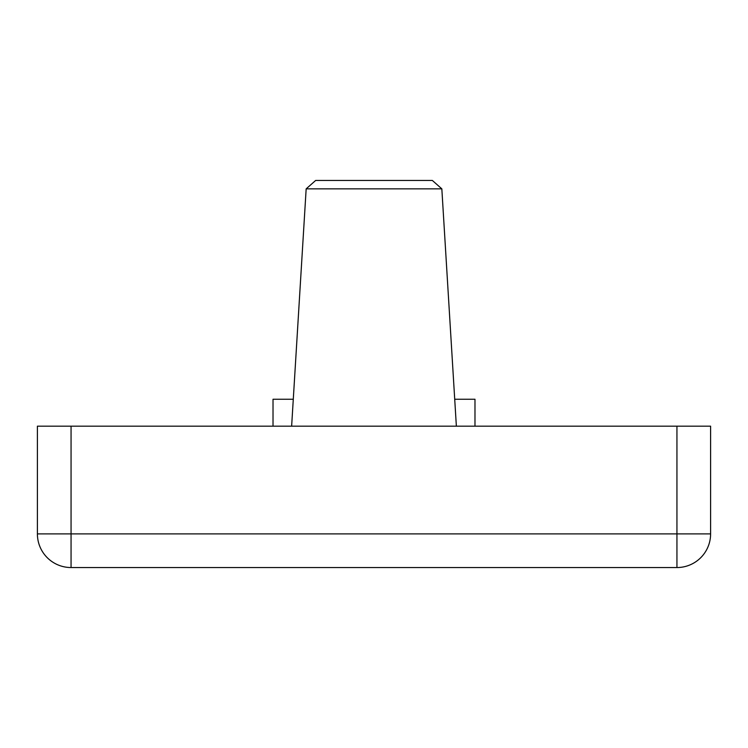 <?xml version="1.0" encoding="UTF-8"?>
<svg xmlns="http://www.w3.org/2000/svg" width="748" height="748" viewBox="0 0 748 748"><rect width="100%" height="100%" fill="white"/><g stroke="black" fill="none" stroke-linecap="round" stroke-linejoin="round"><path stroke-width="1.12" d="M306.166 188.851L315.656 180.455L432.344 180.455L441.834 188.851L306.166 188.851L291.636 426.173M37.4 533.885L37.4 426.173L710.6 426.173L710.6 533.885A33.66 33.66 0 0 1 676.94 567.545L71.06 567.545A33.66 33.66 0 0 1 37.4 533.885L676.94 533.885L676.94 426.173M454.719 399.245L474.98 399.245L474.98 426.173M273.02 426.173L273.02 399.245L293.281 399.245M71.06 426.173L71.06 567.545M710.6 533.885L676.94 533.885L676.94 567.545M441.834 188.851L456.364 426.173"/></g></svg>
